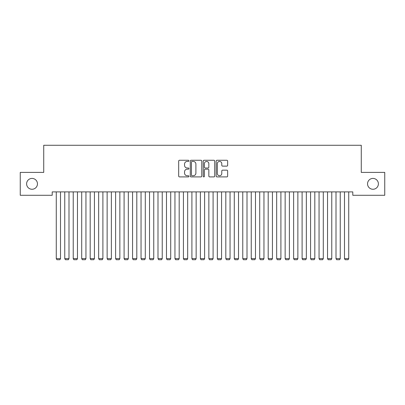 <?xml version="1.0" encoding="UTF-8"?>
<svg xmlns="http://www.w3.org/2000/svg" width="405" height="405" viewBox="0 0 405 405"><rect width="100%" height="100%" fill="white"/><g stroke="black" fill="none" stroke-linecap="round" stroke-linejoin="round"><path stroke-width="0.61" d="M188.938 160.846A0.582 0.582 0 0 0 188.355 160.264L179.516 160.264A0.83 0.83 0 0 0 178.681 161.094L178.681 176.074A0.83 0.83 0 0 0 179.516 176.904L188.355 176.904A0.582 0.582 0 0 0 188.938 176.322A0.582 0.582 0 0 0 188.355 175.74L187.211 175.74A2.663 2.663 0 0 1 184.548 173.077L184.548 171.831A2.663 2.663 0 0 1 187.211 169.168L188.355 169.168A0.582 0.582 0 0 0 188.938 168.586A0.582 0.582 0 0 0 188.355 168.004L187.211 168.004A2.663 2.663 0 0 1 184.548 165.341L184.548 164.091A2.663 2.663 0 0 1 187.211 161.428L188.355 161.428A0.582 0.582 0 0 0 188.938 160.846M367.543 183.845A5.427 5.427 0 0 0 372.97 189.267A5.427 5.427 0 0 0 378.392 183.845A5.427 5.427 0 0 0 372.97 178.418A5.427 5.427 0 0 0 367.543 183.845M26.608 183.845A5.427 5.427 0 0 0 32.03 189.267A5.427 5.427 0 0 0 37.457 183.845A5.427 5.427 0 0 0 32.03 178.418A5.427 5.427 0 0 0 26.608 183.845M226.815 166.131A0.83 0.83 0 0 0 227.65 165.296L227.65 161.094A0.83 0.83 0 0 0 226.815 160.264L216.999 160.264A0.83 0.83 0 0 0 216.169 161.094L216.169 176.074A0.83 0.83 0 0 0 216.999 176.904L226.815 176.904A0.83 0.83 0 0 0 227.65 176.074L227.65 170.996A0.83 0.83 0 0 0 226.815 170.166L222.613 170.166A0.83 0.83 0 0 0 221.783 170.996L221.783 173.512A2.228 2.228 0 0 1 219.556 175.74A2.228 2.228 0 0 1 217.333 173.512L217.333 163.655A2.228 2.228 0 0 1 219.556 161.428A2.228 2.228 0 0 1 221.783 163.655L221.783 165.296A0.83 0.83 0 0 0 222.613 166.131L226.815 166.131M352.79 191.894L52.21 191.894L52.21 195.286L20.25 195.286L20.25 172.398L43.73 172.398L43.73 145.273L361.27 145.273L361.27 172.398L384.75 172.398L384.75 195.286L352.79 195.286L352.79 191.894M201.771 161.094A0.83 0.83 0 0 0 200.941 160.264L191.119 160.264A0.83 0.83 0 0 0 190.289 161.094L190.289 176.074A0.83 0.83 0 0 0 191.119 176.904L200.941 176.904A0.83 0.83 0 0 0 201.771 176.074L201.771 161.094M204.059 160.264L213.881 160.264A0.83 0.83 0 0 1 214.711 161.094L214.711 176.074A0.83 0.83 0 0 1 213.881 176.904L209.679 176.904A0.83 0.83 0 0 1 208.843 176.074L208.843 169.999A0.83 0.83 0 0 0 208.013 169.168L205.224 169.168A0.83 0.83 0 0 0 204.393 169.999L204.393 176.322A0.582 0.582 0 0 1 203.811 176.904A0.582 0.582 0 0 1 203.229 176.322L203.229 161.094A0.83 0.83 0 0 1 204.059 160.264M192.036 161.428A0.582 0.582 0 0 0 191.454 162.01L191.454 175.157A0.582 0.582 0 0 0 192.036 175.74L193.246 175.74A2.663 2.663 0 0 0 195.904 173.077L195.904 164.091A2.663 2.663 0 0 0 193.246 161.428L192.036 161.428M208.843 163.696A2.228 2.228 0 0 0 206.621 161.468A2.228 2.228 0 0 0 204.393 163.696L204.393 167.169A0.83 0.83 0 0 0 205.224 168.004L208.013 168.004A0.83 0.83 0 0 0 208.843 167.169L208.843 163.696M60.512 191.894L60.512 258.623L56.275 258.623L56.275 191.894M60.512 258.623L59.879 259.726L56.913 259.726L56.275 258.623M68.992 191.894L68.992 258.623L64.754 258.623L64.754 191.894M68.992 258.623L68.354 259.726L65.387 259.726L64.754 258.623M77.466 191.894L77.466 258.623L73.229 258.623L73.229 191.894M77.466 258.623L76.834 259.726L73.867 259.726L73.229 258.623M85.946 191.894L85.946 258.623L81.709 258.623L81.709 191.894M85.946 258.623L85.308 259.726L82.342 259.726L81.709 258.623M94.421 191.894L94.421 258.623L90.183 258.623L90.183 191.894M94.421 258.623L93.788 259.726L90.821 259.726L90.183 258.623M102.9 191.894L102.9 258.623L98.658 258.623L98.658 191.894M102.9 258.623L102.262 259.726L99.296 259.726L98.658 258.623M111.375 191.894L111.375 258.623L107.138 258.623L107.138 191.894M111.375 258.623L110.737 259.726L107.77 259.726L107.138 258.623M119.85 191.894L119.85 258.623L115.612 258.623L115.612 191.894M119.85 258.623L119.217 259.726L116.25 259.726L115.612 258.623M128.329 191.894L128.329 258.623L124.092 258.623L124.092 191.894M128.329 258.623L127.691 259.726L124.725 259.726L124.092 258.623M136.804 191.894L136.804 258.623L132.567 258.623L132.567 191.894M136.804 258.623L136.171 259.726L133.204 259.726L132.567 258.623M145.284 191.894L145.284 258.623L141.041 258.623L141.041 191.894M145.284 258.623L144.646 259.726L141.679 259.726L141.041 258.623M153.758 191.894L153.758 258.623L149.521 258.623L149.521 191.894M153.758 258.623L153.125 259.726L150.154 259.726L149.521 258.623M162.238 191.894L162.238 258.623L157.996 258.623L157.996 191.894M162.238 258.623L161.6 259.726L158.633 259.726L157.996 258.623M170.713 191.894L170.713 258.623L166.475 258.623L166.475 191.894M170.713 258.623L170.075 259.726L167.108 259.726L166.475 258.623M179.187 191.894L179.187 258.623L174.95 258.623L174.95 191.894M179.187 258.623L178.554 259.726L175.588 259.726L174.95 258.623M187.667 191.894L187.667 258.623L183.43 258.623L183.43 191.894M187.667 258.623L187.029 259.726L184.062 259.726L183.43 258.623M196.141 191.894L196.141 258.623L191.904 258.623L191.904 191.894M196.141 258.623L195.509 259.726L192.542 259.726L191.904 258.623M204.621 191.894L204.621 258.623L200.379 258.623L200.379 191.894M204.621 258.623L203.983 259.726L201.017 259.726L200.379 258.623M213.096 191.894L213.096 258.623L208.858 258.623L208.858 191.894M213.096 258.623L212.458 259.726L209.491 259.726L208.858 258.623M221.57 191.894L221.57 258.623L217.333 258.623L217.333 191.894M221.57 258.623L220.938 259.726L217.971 259.726L217.333 258.623M230.05 191.894L230.05 258.623L225.813 258.623L225.813 191.894M230.05 258.623L229.412 259.726L226.446 259.726L225.813 258.623M238.525 191.894L238.525 258.623L234.287 258.623L234.287 191.894M238.525 258.623L237.892 259.726L234.925 259.726L234.287 258.623M247.004 191.894L247.004 258.623L242.762 258.623L242.762 191.894M247.004 258.623L246.367 259.726L243.4 259.726L242.762 258.623M255.479 191.894L255.479 258.623L251.242 258.623L251.242 191.894M255.479 258.623L254.846 259.726L251.875 259.726L251.242 258.623M263.959 191.894L263.959 258.623L259.716 258.623L259.716 191.894M263.959 258.623L263.321 259.726L260.354 259.726L259.716 258.623M272.433 191.894L272.433 258.623L268.196 258.623L268.196 191.894M272.433 258.623L271.796 259.726L268.829 259.726L268.196 258.623M280.908 191.894L280.908 258.623L276.671 258.623L276.671 191.894M280.908 258.623L280.275 259.726L277.309 259.726L276.671 258.623M289.388 191.894L289.388 258.623L285.15 258.623L285.15 191.894M289.388 258.623L288.75 259.726L285.783 259.726L285.15 258.623M297.862 191.894L297.862 258.623L293.625 258.623L293.625 191.894M297.862 258.623L297.229 259.726L294.263 259.726L293.625 258.623M306.342 191.894L306.342 258.623L302.1 258.623L302.1 191.894M306.342 258.623L305.704 259.726L302.738 259.726L302.1 258.623M314.817 191.894L314.817 258.623L310.579 258.623L310.579 191.894M314.817 258.623L314.179 259.726L311.212 259.726L310.579 258.623M323.291 191.894L323.291 258.623L319.054 258.623L319.054 191.894M323.291 258.623L322.658 259.726L319.692 259.726L319.054 258.623M331.771 191.894L331.771 258.623L327.534 258.623L327.534 191.894M331.771 258.623L331.133 259.726L328.166 259.726L327.534 258.623M340.246 191.894L340.246 258.623L336.008 258.623L336.008 191.894M340.246 258.623L339.613 259.726L336.646 259.726L336.008 258.623M348.725 191.894L348.725 258.623L344.488 258.623L344.488 191.894M348.725 258.623L348.087 259.726L345.121 259.726L344.488 258.623"/></g></svg>
